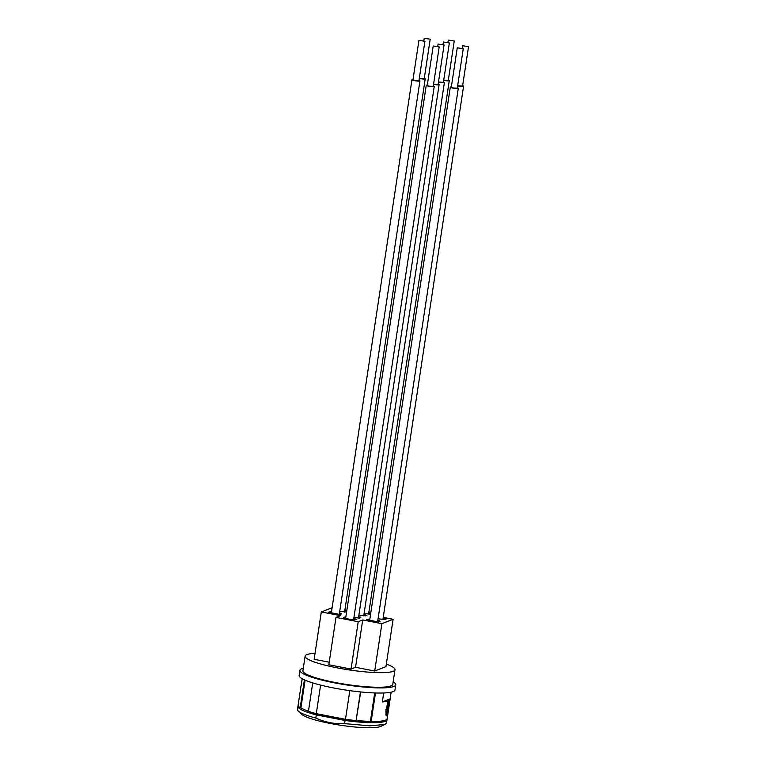 <?xml version="1.0" encoding="UTF-8"?>
<svg xmlns="http://www.w3.org/2000/svg" width="766" height="766" viewBox="0 0 766 766"><rect width="100%" height="100%" fill="white"/><g stroke="black" fill="none" stroke-linecap="round" stroke-linejoin="round"><path stroke-width="1.15" d="M378.701 621.887L378.816 621.178L379.965 621.398L378.5 621.973L366.617 619.665L369.844 619.072M383.239 617.367L393.111 619.273L381.88 623.677L362.711 619.962L358.22 621.724L335.987 617.415L340.477 615.653L321.308 611.938L332.109 607.706M368.925 611.957L370.868 612.331M344.901 609.937L346.854 610.31M346.586 612.024L339.721 611.364M344.748 610.952L346.692 611.335M339.472 613.02L341.377 613.394L340.477 613.748L341.626 613.968L340.171 614.543L328.279 612.235L331.515 611.641M358.641 616.735L360.547 617.109L359.647 617.463L360.796 617.683L359.331 618.258L353.978 617.214M353.758 618.65L356.812 619.244L353.298 619.943L343.714 618.085L344.614 617.741L343.465 617.511L345.82 617.118M363.917 614.667L366.971 615.261L365.506 615.835L358.89 615.079M368.8 612.752L370.706 613.126L369.806 613.48L370.667 613.643M370.639 613.825L369.499 614.275L364.137 613.231M383.086 618.382L386.141 618.976L384.676 619.55L378.059 618.794M377.81 620.45L379.706 620.824L378.816 621.178M381.88 623.677L374.718 671.026L355.558 667.31L351.058 669.072L328.825 664.764L335.987 617.415M393.111 619.273L385.949 666.621L374.718 671.026M321.308 611.938L314.146 659.287L329.217 662.207M358.22 621.724L351.058 669.072M362.711 619.962L355.558 667.31M315.046 653.331A45.443 7.028 8.6 0 0 305.127 656.156A45.443 7.028 8.6 0 0 337.423 667.904A45.443 7.028 8.6 0 0 394.978 669.752A45.443 7.028 8.6 0 0 386.332 664.112M394.978 669.752L392.767 684.344A45.443 7.028 -171.4 0 1 335.211 682.506A45.443 7.028 -171.4 0 1 302.915 670.757L305.127 656.156M303.307 668.182A48.469 7.488 8.6 0 0 299.918 670.307A48.469 7.488 8.6 0 0 334.369 682.832A48.469 7.488 8.6 0 0 395.763 684.794A48.469 7.488 8.6 0 0 393.159 681.769M395.763 684.794L394.988 689.927A48.469 7.488 -171.4 0 1 333.593 687.964A48.469 7.488 -171.4 0 1 299.142 675.43L299.918 670.307M304.408 679.844L300.186 707.736A45.031 6.961 -171.4 0 1 298.118 705.141L301.048 685.809A45.031 6.961 -171.4 0 1 301.162 685.446M302.187 678.724L301.057 686.192A45.031 6.961 -171.4 0 1 301.048 685.809M312.729 682.899L308.43 711.336A45.031 6.961 -171.4 0 0 316.291 713.663L345.476 719.322A45.031 6.961 8.6 0 0 356.085 720.567L360.69 691.957M320.609 685.091L316.291 713.663M390.095 698.898A45.031 6.961 -171.4 0 1 390.105 699.281A45.031 6.961 -171.4 0 1 388.793 700.622L387.778 701.024A45.031 6.961 -171.4 0 1 382.33 701.943L390.095 698.898L391.11 692.167M388.793 700.622L387.539 708.914L386.993 708.809L388.247 700.517M387.539 708.914A45.031 6.961 -171.4 0 0 387.96 708.674L386.121 715.98L385.882 709.498A45.031 6.961 -171.4 0 0 386.524 709.306L387.778 701.024M383.68 692.971L382.33 701.943M375.474 692.971L371.156 721.495A45.031 6.961 8.6 0 0 387.175 718.613L390.105 699.281M360.422 691.928L356.085 720.567M349.813 690.645L345.476 719.322M385.892 714.707L387.539 709.153M308.449 711.193A44.428 6.865 -171.4 0 1 300.904 707.889L305.098 680.151M300.186 707.736L300.904 707.889M356.372 720.5A44.428 6.865 -171.4 0 0 370.39 721.352L371.156 721.495M306.419 710.465A40.387 6.243 8.6 0 0 339.549 718.929A40.387 6.243 8.6 0 0 375.627 721.476M298.194 705.764A45.031 6.961 8.6 0 0 297.945 706.329A45.031 6.961 8.6 0 0 316.301 714.898L345.064 720.471A45.031 6.961 8.6 0 0 387.002 719.791A45.031 6.961 8.6 0 0 386.926 719.178M345.064 720.471L344.585 723.631C334.637 724.157 325.052 722.3 315.822 718.048L316.301 714.898M344.585 723.631L369.729 725.814L384.743 724.502L386.524 722.951L387.002 719.791M315.822 718.048A45.031 6.961 -171.4 0 1 298.357 711.193A45.031 6.961 -171.4 0 1 297.467 709.479L297.945 706.329M298.357 711.193L301.852 714.4A41 6.339 8.6 0 0 340.631 725.249A41 6.339 8.6 0 0 380.874 726.36L385.164 724.32M340.372 614.456L340.477 613.748M330.768 612.714L330.893 611.89M329.619 612.494L329.744 611.661M359.532 618.172L359.647 617.463M369.107 620.144L369.231 619.321M367.948 619.924L368.082 619.091M369.7 614.188L369.806 613.48M344.537 618.248L344.614 617.741M344.719 618.286L344.92 616.946M370.39 721.352L374.689 692.943M433.546 84.337A4.041 0.622 8.6 0 0 434.006 84.432A4.041 0.622 8.6 0 0 439.119 84.595A4.041 0.622 8.6 0 0 438.181 84.04M444.089 44.993L438.095 44.083L444.089 44.993L438.123 84.442L433.566 84.164M451.365 86.845A4.041 0.622 8.6 0 0 450.303 87.104A4.041 0.622 8.6 0 0 453.175 88.147A4.041 0.622 8.6 0 0 458.288 88.31A4.041 0.622 8.6 0 0 457.35 87.755M463.258 48.708L457.292 88.157L453.453 88.042L451.298 87.257L457.264 47.798L463.258 48.708L457.264 47.798M413.027 79.415A4.041 0.622 8.6 0 0 411.964 79.674A4.041 0.622 8.6 0 0 414.837 80.717A4.041 0.622 8.6 0 0 419.95 80.88A4.041 0.622 8.6 0 0 419.012 80.325M424.919 41.278L418.954 80.727L415.115 80.612L412.96 79.827L418.935 40.368L424.919 41.278L418.935 40.368M427.313 85.045A4.041 0.622 8.6 0 0 426.25 85.304A4.041 0.622 8.6 0 0 429.123 86.347A4.041 0.622 8.6 0 0 434.236 86.51A4.041 0.622 8.6 0 0 433.297 85.955M439.205 46.908L433.24 86.357L429.4 86.232L427.246 85.457L433.211 45.998L439.205 46.908L433.211 45.998M443.705 80.353A4.041 0.622 8.6 0 0 444.165 80.449A4.041 0.622 8.6 0 0 449.278 80.612A4.041 0.622 8.6 0 0 448.349 80.057M454.248 41.01L448.263 40.1L454.248 41.01L448.282 80.459L443.734 80.181M457.628 85.907A4.041 0.622 8.6 0 0 458.451 86.079A4.041 0.622 8.6 0 0 463.564 86.242A4.041 0.622 8.6 0 0 462.626 85.687M468.533 46.64L462.54 45.73L468.533 46.64L462.568 86.089L457.656 85.725M419.299 78.477A4.041 0.622 8.6 0 0 420.113 78.649A4.041 0.622 8.6 0 0 425.226 78.812A4.041 0.622 8.6 0 0 424.297 78.256M430.195 39.21L424.211 38.3L430.195 39.21L424.23 78.659L419.328 78.295M438.468 82.192A4.041 0.622 8.6 0 0 439.282 82.364A4.041 0.622 8.6 0 0 444.395 82.527A4.041 0.622 8.6 0 0 443.457 81.972M449.364 42.925L443.38 42.015L449.364 42.925L443.399 82.374L438.487 82.01M358.44 618.085L439.119 84.595M437.769 46.276L438.095 44.083M377.609 621.8L458.288 88.31M369.672 620.259L450.303 87.104M339.271 614.37L419.95 80.88M331.333 612.829L411.964 79.674M353.576 619.838L434.236 86.51M345.619 618.459L426.25 85.304M368.599 614.102L449.278 80.612M447.928 42.293L448.263 40.1M382.904 619.57L463.564 86.242M462.176 48.172L462.54 45.73M344.576 612.139L425.226 78.812M423.837 40.742L424.211 38.3M363.735 615.854L444.395 82.527M443.007 44.457L443.38 42.015"/></g></svg>
